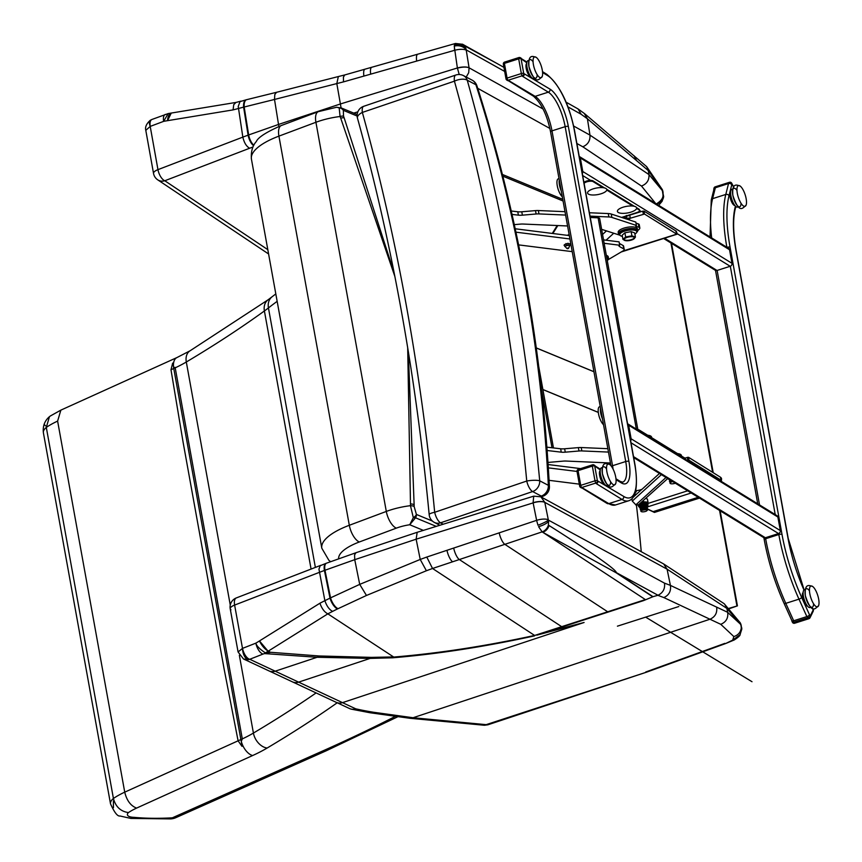 <?xml version="1.0" encoding="UTF-8"?>
<svg xmlns="http://www.w3.org/2000/svg" width="862" height="862" viewBox="0 0 862 862"><rect width="100%" height="100%" fill="white"/><g stroke="black" fill="none" stroke-linecap="round" stroke-linejoin="round"><path stroke-width="1.29" d="M270.021 652.48L266.207 652.879A9.568 6.293 91 0 1 265.162 653.633L270.377 652.275A9.568 8.469 123.3 0 1 270.021 652.48L268.093 651.219A9.568 8.469 123.3 0 0 268.448 651.015L268.416 651.004A9.784 3.588 -124.9 0 1 259.484 640.929L268.093 651.219A140.215 115.788 -68.6 0 1 265.367 652.89A9.568 6.217 90.7 0 1 264.365 653.611A98.182 26.453 -13.1 0 1 265.162 653.633L317.108 657.275L370.154 658.396A14.676 8.986 -90.6 0 0 371.479 657.383L319.026 655.96L270.377 652.275L268.448 651.015L327.84 613.841C324.489 612.182 321.849 608.637 319.921 603.217L259.484 640.929A130.679 107.211 110.7 0 1 255.852 643.149A9.568 4.396 68.6 0 0 263.061 654.053L264.365 653.611M266.207 652.879A96.253 25.375 166.8 0 0 265.367 652.89C259.677 649.086 256.51 645.843 255.852 643.149L242.502 648.386L238.084 651.974L230.219 608.809A9.784 3.308 -10.3 0 1 234.615 605.081A9.784 4.515 -111.1 0 1 236.317 597.926L236.317 597.926A9.784 9.784 0 0 0 230.219 608.809A9.784 3.308 -10.3 0 0 230.984 609.811M327.862 613.852L393.546 656.93L371.479 657.383M238.084 651.974L243.483 658.977L248.062 659.667A9.784 8.9 -65.1 0 0 249.743 659.279A9.568 4.396 -111.4 0 1 242.534 648.375M248.062 659.667A9.568 4.924 -100 0 1 242.502 648.386L234.615 605.081L319.188 572.433A294.815 100.563 -10.3 0 1 324.424 570.461A9.784 4.245 -110.3 0 1 325.987 563.371A9.784 4.245 -110.3 0 1 326.278 563.285M327.84 613.841L332.624 611.373C329.306 609.682 326.72 606.115 324.877 600.674L318.951 569.135L320.211 565.698L326.547 563.166A9.784 4.245 -110.3 0 1 326.569 563.155M417.186 532.296L355.974 552.714L354.584 554.88L354.735 559.675L416.141 539.192L417.186 532.296L533.718 496.156L533.093 502.718A9.191 3.351 -10.9 0 1 544.795 502.363L540.959 496.878L663.643 563.942L724.134 603.68L740.178 622.72A9.191 8.771 145.1 0 1 741.277 627.999L741.805 629.077L740.027 634.68L732.711 640.11L725.642 643.537L646.812 672.069L484.304 725.265L487.849 724.813L413.07 717.734L373.72 712.281A444.35 119.969 -13.2 0 1 355.747 708.823L298.608 682.133L370.154 658.396L392.803 657.792A14.751 7.273 -93.9 0 0 393.578 657.07L393.546 656.93M393.578 657.07L393.74 657.059C438.586 653.342 485.532 646.134 534.602 635.434L584.102 622.483L536.907 635.143L643.612 600.588L653.008 596.687L657.835 595.308L663.837 597.571C668.998 595.211 671.196 591.149 670.42 585.406L667.08 569.168L726.871 608.389L740.232 623.969A585.815 179.177 -11.7 0 1 740.954 624.918L741.277 627.999A9.191 8.825 144.6 0 0 740.21 622.784L740.954 624.918M549.051 525.518A9.191 7.963 118.7 0 1 542.737 532.274L616.082 572.734A9.191 8.135 -56.7 0 0 616.362 572.648C615.996 569.448 593.562 553.738 549.051 525.518A163.899 79.692 103.4 0 0 548.383 525.109A9.191 7.963 118.7 0 1 542.133 531.876L645.369 599.586L643.612 600.588M645.369 599.586L561.679 626.674A14.676 4.267 72 0 0 562.143 626.954M534.634 635.456L432.541 568.489L459.338 559.546L561.679 626.674L534.634 635.456M663.837 597.571L720.772 624.314L733.853 636.576L732.711 640.11A9.191 4.666 67.4 0 0 734.23 639.97L734.23 639.97A9.191 4.666 67.4 0 0 734.273 639.96M725.642 643.537L734.23 639.97C738.271 637.352 740.242 635.52 740.146 634.475M720.772 624.314C726.084 622.084 728.39 618.108 727.679 612.386L726.72 607.732L724.554 604.068M733.853 636.576C738.098 635.197 740.577 632.342 741.277 627.999M533.718 496.156L540.808 496.803M533.093 502.718L533.125 502.902A9.191 3.189 -11.4 0 1 544.795 502.374L667.08 569.168L663.643 563.942M332.624 611.373A282.316 134.978 -12.5 0 1 337.505 608.938L366.469 595.459L426.388 570.752L420.225 559.449L416.141 539.192L533.125 502.902L536.638 520.346A9.191 3.189 -11.4 0 1 548.318 519.818L544.795 502.374M537.985 525.217L536.584 520.357L537.985 525.217A9.191 1.239 -22.6 0 0 548.404 520.109L548.318 519.818M536.584 520.357L453.692 548.06A9.784 3.039 71.5 0 0 459.338 559.546L542.133 531.876L538.556 526.639A9.191 2.888 -20.2 0 0 548.588 521.327L548.404 520.109L664.494 583.143C665.184 588.778 663.018 592.819 657.997 595.254L657.835 595.308M548.383 525.109L548.588 521.327M373.72 712.281L370.024 712.755L351.459 709.189A9.784 8.232 -77.3 0 0 351.459 709.2A9.784 8.232 -77.3 0 0 355.747 708.823A9.784 8.911 115 0 1 349.487 708.521A9.784 8.911 115 0 1 349.476 708.521A9.784 8.911 115 0 1 349.358 708.467M350.629 708.952A9.784 8.232 -77.3 0 0 351.459 709.189A9.784 9.784 0 0 1 349.476 708.521L336.234 702.325A9.784 8.911 -65 0 0 342.494 702.638L584.102 622.483M366.469 595.459L359.713 584.371L354.735 559.675L324.974 570.256A9.784 4.245 -110.3 0 1 326.547 563.166L355.963 552.725M740.232 623.969L727.679 612.386M453.692 548.06L426.776 557.046A2119.895 1875.637 -56.7 0 0 420.225 559.449L359.723 584.371L330.545 597.862A9.784 3.89 63.8 0 0 338.044 608.669M426.776 557.046L432.541 568.489A2110.111 1866.984 123.3 0 0 426.388 570.752M337.505 608.938A9.784 3.89 63.8 0 1 329.995 598.131L324.424 570.461L324.974 570.256L330.545 597.862L329.995 598.131A294.621 139.795 167.5 0 0 324.877 600.674L319.921 603.217M432.379 521.047L416.411 514.452A4.892 4.062 112.4 0 1 415.527 517.814A4.892 1.875 -159.2 0 1 413.318 517.653L409.73 524.753L415.527 517.814L436.28 526.38M407.694 347.742L410.484 503.914A1131.58 349.056 98.2 0 1 410.452 505.671A4.892 1.767 179.6 0 1 414.137 506.479L416.411 514.452A4.892 2.511 148.3 0 1 413.318 517.653L410.452 505.671A39.135 13.339 169.7 0 0 386.305 511.435A14.676 6.476 69.5 0 0 396.326 528.137A24.459 8.34 -10.3 0 1 409.73 524.753L423.371 530.378M414.137 506.479A1288.033 410.366 -83 0 0 414.126 504.733L408.308 351.524M336.686 107.244L339.197 107.869A4.892 3.922 -63 0 1 341.406 108.03L336.686 107.244L318.337 111.651A14.676 6.476 -110.5 0 0 315.923 122.275A39.135 13.339 -10.3 0 1 340.07 116.51A1131.58 486.534 77.6 0 1 340.716 118.169L394.882 276.53M394.171 272.931L344.143 117.835A1288.033 547.553 -101 0 0 343.539 116.165A4.892 1.519 160.1 0 0 340.07 116.51L339.197 107.869A4.892 4.429 37.5 0 1 343.324 110.336L357.127 116.036M343.539 116.165L343.324 110.336A4.892 4.062 112.4 0 0 341.406 108.03L357.17 114.527L340.943 107.815M636.415 504.906A1639.944 1361.324 112.4 0 1 641.242 551.669M171.84 112.987A9.784 5.14 84.1 0 0 171.743 112.997A9.784 5.14 84.1 0 0 171.732 112.997A9.784 5.14 84.1 0 0 167.551 120.669L171.269 113.062L168.198 113.569L163.629 121.359A9.568 4.385 -110.7 0 1 165.332 114.409A9.568 4.385 -110.7 0 1 165.342 114.409A9.568 4.385 -110.7 0 1 165.385 114.398M171.258 113.062L235.994 102.427L233.742 104.658L233.074 109.894L167.551 120.669A130.679 107.265 -68.4 0 0 163.629 121.359L150.236 126.402L145.797 130.345C144.935 127.08 146.443 123.719 150.311 120.26A9.568 3.707 58.7 0 0 150.203 126.423L157.961 169.642A9.784 4.461 69 0 0 164.793 180.751A9.784 8.674 123.8 0 1 157.724 179.835L157.724 179.835A9.784 9.784 0 0 1 153.533 173.434L153.533 173.434A9.784 3.362 -10.2 0 1 157.961 169.642L242.847 137.112A294.815 100.445 -10.2 0 1 248.105 135.162A9.784 4.202 69.8 0 0 253.568 145.689M168.198 113.569L151.938 119.462A9.568 4.385 69.3 0 0 150.236 126.402M238.268 108.526A294.621 58.875 171.8 0 1 243.612 107.147L248.105 135.162L248.665 134.957L244.183 107.007A9.784 4.515 -104.1 0 1 246.715 99.669L276.54 92.299L274.795 94.551L274.515 99.464L243.612 107.147A9.784 4.515 -104.1 0 1 246.155 99.809L240.035 101.608L238.224 106.446L242.847 137.112C244.14 142.736 246.403 146.443 249.635 148.242L164.793 180.751L267.802 249.646M656.025 204.089C661.165 201.061 663.471 197.84 662.932 194.424A9.191 8.34 -26.7 0 0 662.242 189.511L663.632 196.547A9.191 8.598 -173.9 0 1 656.521 204.003M662.21 189.424A9.191 8.34 -26.7 0 0 662.156 189.338L662.328 189.683A9.191 8.286 -25.6 0 0 662.167 189.349L662.932 194.284A9.191 8.286 -25.6 0 0 662.328 189.672M663.654 196.353A9.191 8.598 -173.9 0 1 663.632 196.547L662.113 201.266L658.697 205.339M662.167 189.36L646.64 166.625L648.192 169.879L648.967 174.577L662.027 190.222A585.815 219.929 -8.8 0 1 662.781 191.439M648.967 174.577L648.967 174.577C649.312 180.158 646.823 183.983 641.49 186.041L582.787 146.777C587.927 144.59 590.319 140.7 589.964 135.118L648.967 174.577M465.232 46.203A163.899 23.683 -136 0 1 464.586 45.858A9.191 7.984 -60.8 0 0 462.657 44.285L497.396 63.702L465.232 46.203A9.191 7.984 -60.8 0 0 463.325 44.652A9.191 7.984 -60.8 0 0 463.25 44.608M459.22 74.509L457.377 67.979L454.242 46.117L455.47 43.477L462.657 44.285A9.191 7.984 -60.8 0 0 462.463 44.177M457.41 68.163A9.191 2.92 -9.6 0 1 469.079 67.829L468.702 72.71L466.213 77.041M278.965 126.423L278.523 124.451L340.102 104.065L457.377 67.979A9.191 3.082 -9.1 0 1 469.079 67.818L543.028 108.989M464.586 45.858L465.997 48.746A9.191 7.736 7.1 0 0 454.36 45.158L454.543 50.33A9.191 3.082 -9.1 0 1 466.245 50.168L469.079 67.818M454.242 46.117A9.191 6.67 7.4 0 1 466.245 49.91L466.245 50.168M465.997 48.746L466.245 49.91L504.658 71.427M455.47 43.477L417.79 54.177A9.784 3.136 -105.9 0 0 416.702 61.073L343.507 81.879L343.421 77.117L344.735 74.951L338.335 76.556L336.816 83.582L274.515 99.453L278.523 124.451L248.665 134.957A9.784 4.202 69.8 0 0 253.816 145.236M341.083 107.879L336.816 83.582A2119.895 1879.451 123.8 0 0 343.507 81.879M268.556 253.827A9.784 9.784 0 0 1 267.263 253.094L267.263 253.094A9.784 8.674 -56.2 0 0 268.556 253.794A9.784 7.963 110.3 0 1 268.427 253.74M584.285 113.439L587.41 118.762L589.964 135.118M584.856 113.881L646.64 166.625M662.027 190.222L648.31 170.525M587.421 118.805L581.15 114.269L578.068 108.935L566.054 102.158M443.24 524.215L440.557 522.814A9.784 3.696 -108.8 0 1 434.674 512.297A9.784 2.047 174.6 0 0 429.179 514.689A9.784 9.784 0 0 0 434.383 522.426A9.784 8.426 -62.4 0 0 440.557 522.814L532.619 491.555A9.784 8.426 -62.4 0 0 539.709 480.813A9.784 2.036 174.7 0 0 526.747 481.039A9.784 3.696 71.2 0 0 532.619 491.555L541.271 496.081A9.784 3.696 71.2 0 0 542.78 496.296A9.784 9.784 0 0 0 549.406 486.513A9.784 2.823 177 0 0 548.361 485.338A9.784 8.426 117.6 0 1 541.271 496.081L540.118 496.469M475.899 84.735A9.784 3.793 -17.8 0 1 476.934 85.834A9.784 9.784 0 0 0 472.15 80.155L472.15 80.155A9.784 8.426 117.6 0 1 475.899 84.735A1639.944 1411.945 117.6 0 1 548.361 485.338L539.709 480.813C526.359 338.464 502.212 204.93 467.247 80.209A9.784 8.426 -62.4 0 0 463.497 75.63A9.784 9.784 0 0 0 455.815 75.026A9.784 3.696 71.2 0 0 454.425 81.168A9.784 4.547 -15.7 0 1 467.247 80.209L475.899 84.735M357.493 118.256A9.784 4.547 -15.6 0 1 357.471 118.18L357.471 118.18A9.784 4.547 -15.6 0 1 362.352 112.426A9.784 3.696 -108.8 0 1 363.753 106.285A9.784 9.784 0 0 0 357.471 118.18C391.822 241.608 415.732 373.774 429.179 514.689M454.425 81.168C489.207 205.662 513.321 338.949 526.747 481.039L434.674 512.297C421.055 370.283 396.94 236.985 362.352 112.426L454.425 81.168M637.826 429.481L599.661 218.452A3.136 1.067 169.7 0 0 598.12 217.827L590.265 217.483M602.484 418.943A9.784 3.276 -107.6 0 1 600.502 407.985M603.529 424.729A9.784 3.276 -107.6 0 1 601.17 421.475A9.784 3.276 -107.6 0 1 600.469 420.042A9.784 3.276 -107.6 0 1 598.303 412.478A9.784 3.276 -107.6 0 1 599.499 406.789L600.243 406.552M561.259 190.976A9.784 3.276 -107.6 0 1 559.276 180.029M562.304 196.773A9.784 3.276 -107.6 0 1 559.934 193.519A9.784 3.276 -107.6 0 1 559.341 192.301A9.784 3.276 -107.6 0 1 557.078 184.522A9.784 3.276 -107.6 0 1 558.274 178.822L559.018 178.585M522.458 76.255L522.997 76.082A1.843 1.616 -58.4 0 0 524.344 73.852L550.107 89.206A2.446 2.144 121.6 0 1 548.318 92.169L522.458 76.255M507.179 80.263A1.843 1.616 -58.4 0 0 508.731 80.619L535.14 96.361A2.446 2.144 121.6 0 1 533.449 96.178C541.508 103.375 547.219 115.282 550.57 131.897L610.942 465.717M596.116 483.517L596.655 483.345A1.843 1.616 -58.4 0 0 598.002 481.115L623.765 496.469A2.446 2.144 121.6 0 1 621.976 499.432L596.116 483.517M580.837 487.526A1.843 1.616 -58.4 0 0 582.389 487.881L608.798 503.623A2.446 2.144 121.6 0 1 607.107 503.44L615.436 504.981L628.613 500.79A48.918 16.356 -107.6 0 1 621.976 499.432L608.798 503.623A48.918 16.356 72.4 0 0 615.436 504.981M528.88 60.394L527.986 60.674A9.31 3.114 72.4 0 0 527.846 70.501A9.31 3.114 72.4 0 0 533.632 78.431L534.526 78.151M533.072 61.741A9.719 3.254 72.4 0 0 528.621 63.001A9.719 3.254 72.4 0 0 532.813 76.168A9.719 3.254 72.4 0 0 537.166 74.628M540.668 64.381A10.894 3.642 72.4 0 0 536.089 57.28A10.894 3.642 72.4 0 0 534.365 68.421A10.894 3.642 72.4 0 0 542.209 76.513A10.894 3.642 72.4 0 0 540.668 64.381M602.344 467.538L601.461 467.818A9.31 3.114 72.4 0 0 601.31 477.645A9.31 3.114 72.4 0 0 607.107 485.575L607.99 485.295M606.536 468.885A9.719 3.254 72.4 0 0 602.096 470.146A9.719 3.254 72.4 0 0 606.277 483.313A9.719 3.254 72.4 0 0 610.641 481.772M614.024 471.234A10.894 3.642 72.4 0 0 609.563 464.424A10.894 3.642 72.4 0 0 607.839 475.565A10.894 3.642 72.4 0 0 615.683 483.657A10.894 3.642 72.4 0 0 614.024 471.234M530.992 76.858A7.047 2.36 -107.6 0 1 526.811 70.824A7.047 2.36 -107.6 0 1 526.736 63.486M600.275 469.952L595.34 466.417A1.843 1.616 -58.4 0 0 594.327 465.232M526.801 62.807L521.682 59.155A1.843 1.616 -58.4 0 0 520.67 57.969M604.456 484.002A7.047 2.36 -107.6 0 1 600.275 477.968A7.047 2.36 -107.6 0 1 600.2 470.63M793.676 620.78A2.446 0.765 155.7 0 1 791.941 620.791L784.064 603.357A2.446 0.765 155.7 0 0 785.799 603.346L793.676 620.78L806.864 616.589L798.977 599.155A97.826 32.713 -107.6 0 1 778.828 534.537L778.645 533.513M715.363 187.754L712.605 198.648A2.446 2.026 -165.8 0 0 711.258 199.984L714.016 189.09A2.446 2.026 14.2 0 1 715.363 187.754L728.541 183.563A2.446 2.026 14.2 0 1 731.763 184.802L729.004 195.696A2.446 2.026 -165.8 0 0 725.793 194.456L728.541 183.563M729.004 195.696A95.38 31.894 72.4 0 0 730.082 247.265L782.017 534.451A95.38 31.894 72.4 0 0 801.671 597.452L809.547 614.886A2.446 0.765 155.7 0 1 806.864 616.589M812.273 608.378A2.446 0.765 155.7 0 1 812.521 608.561A2.446 0.765 155.7 0 1 812.489 608.863L812.144 608.087M809.547 614.886L809.429 615.134A1.843 0.571 155.7 0 1 807.403 616.416L793.137 620.952A1.843 0.571 155.7 0 1 791.833 620.963A1.843 0.571 155.7 0 1 791.855 620.726L791.887 620.662M732.754 189.037L731.87 189.328A9.31 3.114 72.4 0 0 731.719 199.144A9.31 3.114 72.4 0 0 737.516 207.074L738.4 206.794M736.945 190.383A9.719 3.254 72.4 0 0 732.495 191.644A9.719 3.254 72.4 0 0 736.687 204.811A9.719 3.254 72.4 0 0 741.04 203.27M744.434 192.732A10.894 3.642 72.4 0 0 739.973 185.933A10.894 3.642 72.4 0 0 738.249 197.064A10.894 3.642 72.4 0 0 746.083 205.167A10.894 3.642 72.4 0 0 744.434 192.732M805.27 589.489L804.386 589.77A9.31 3.114 72.4 0 0 804.235 599.586A9.31 3.114 72.4 0 0 810.032 607.527L810.916 607.236M809.461 590.836A9.719 3.254 72.4 0 0 805.011 592.097A9.719 3.254 72.4 0 0 809.202 605.264A9.719 3.254 72.4 0 0 813.566 603.723M816.95 593.175A10.894 3.642 72.4 0 0 812.489 586.375A10.894 3.642 72.4 0 0 810.765 597.517A10.894 3.642 72.4 0 0 818.609 605.609A10.894 3.642 72.4 0 0 816.95 593.175M807.382 605.954A7.047 2.36 -107.6 0 1 803.201 599.92A7.047 2.36 -107.6 0 1 803.125 592.582M713.855 189.726A1.843 1.53 14.2 0 1 714.813 187.927L729.09 183.39A1.843 1.53 14.2 0 1 731.504 184.317L731.763 184.802M812.381 608.238A1.843 0.571 155.7 0 1 812.64 608.389A1.843 0.571 155.7 0 1 812.618 608.615L812.489 608.863M734.866 205.512A7.047 2.36 -107.6 0 1 730.685 199.467A7.047 2.36 -107.6 0 1 730.61 192.129M609.445 464.359L610.415 462.797M636.792 429.395A4.892 1.67 -10.3 0 1 638.947 429.847L684.956 458.164A4.892 1.67 -10.3 0 1 685.376 458.681L685.495 459.36M638.376 430.364A4.892 1.67 -10.3 0 1 639.087 430.644L685.096 458.961A4.892 1.67 -10.3 0 1 685.473 459.338M609.897 464.672L610.565 463.594M659.473 473.453L641.996 489.293A8.555 2.92 -10.3 0 1 635.768 490.737A4.892 1.67 -10.3 0 1 636.253 491.308A4.892 1.67 -10.3 0 1 635.477 492.461L635.294 492.59M552.273 233.44L557.208 225.521M583.951 182.593A4.892 1.67 -10.3 0 1 590.621 180.406A4.892 1.67 -10.3 0 1 593.024 180.869L604.51 187.927M606.729 189.295L634.346 206.287M636.565 207.656L639.033 209.175A4.892 1.67 -10.3 0 1 639.453 209.703L639.604 210.5A4.892 1.67 -10.3 0 1 636.77 212.591L621.599 217.418M584.102 183.39A4.892 1.67 -10.3 0 1 588.347 181.44A4.892 1.67 -10.3 0 1 593.175 181.656L602.926 187.668A9.784 3.34 169.7 0 0 588.811 190.955A9.784 3.34 169.7 0 0 593.422 195.006A26.054 26.054 0 0 0 601.999 193.454A9.784 3.34 169.7 0 0 606.794 190.049L632.773 206.029A9.784 3.34 169.7 0 0 618.647 209.315A9.784 3.34 169.7 0 0 623.269 213.367A26.054 26.054 0 0 0 631.846 211.815A9.784 3.34 169.7 0 0 636.641 208.41L639.184 209.972A4.892 1.67 -10.3 0 1 639.604 210.5M552.865 233.516L557.833 225.553M606.46 230.897L602.549 234.442M567.11 235.304A67.258 22.929 -10.3 0 1 569.157 234.636M623.969 216.664L625.823 218.129L627.094 215.931L641.296 211.589L639.604 210.543M643.903 506.834L642.696 507.028M644.226 504.906L642.847 505.11A3.642 1.239 169.7 0 0 642.104 505.283A3.663 1.25 169.7 0 0 640.089 506.285A3.62 1.239 169.7 0 0 639.916 506.576L640.143 507.168M640.035 503.677A4.773 1.627 -10.3 0 1 647.373 503.085A4.773 1.627 -10.3 0 1 647.782 503.591L647.836 505.714L647.071 506.468M639.949 507.696L638.386 505.294A4.773 1.627 -10.3 0 1 638.44 504.916M645.886 498.376A4.773 1.627 -10.3 0 1 646.468 498.581A4.773 1.627 -10.3 0 1 646.662 498.71M645.843 498.408L647.437 499.087L647.987 502.169L643.505 501.759L640.401 503.343M638.343 504.916L638.236 505.52M647.448 504.184L647.987 502.169M643.505 501.759L643.321 500.703M640.089 506.285L647.017 506.414M640.283 508.095L647.179 507.319M640.444 509L647.34 508.224M640.606 509.905L647.502 509.13M640.832 510.843L645.595 508.709L647.556 510.056L646.543 511.026A3.373 1.153 -10.3 0 1 640.994 511.392A3.373 1.153 -10.3 0 1 642.621 509.798L646.597 509.55L646.543 511.026M645.487 504.938L646.231 505.294M640.466 507.028L644.259 505.714L646.392 506.199M640.628 507.933L644.42 506.619L646.565 507.104M640.8 508.839L644.582 507.524L646.726 508.009M641.479 510.218L641.824 509.022L646.629 508.795M641.263 510.401L646.597 509.55M642.621 509.798L640.94 511.338M647.599 509.916L646.942 508.828L640.746 509.776L640.875 510.757M647.577 508.645L646.78 507.923L640.283 509.496M647.405 507.74L646.619 507.018L640.121 508.591M647.243 506.834L646.457 506.113L639.949 507.686M647.082 505.929L646.295 505.207L642.104 505.283M645.595 508.709A3.663 1.25 -10.3 0 1 647.47 509.097M669.451 480.037L669.181 479.423M669.612 480.942L669.817 479.822M669.774 481.847L670.744 480.393M669.989 482.774L671.746 481.007M675.291 483.194L675 483.313A3.373 1.153 -10.3 0 1 670.173 483.377A3.373 1.153 -10.3 0 1 672.608 481.535L670.259 482.472L670.119 483.302M669.968 480.78L670.496 480.242M670.647 482.16L670.13 481.739L671.412 480.802M670.431 482.343L672.479 481.459M671.617 480.931L669.914 481.718L670.043 482.698M670.625 480.317L669.451 481.438M669.752 479.778L669.688 480.867M670 480.974L670.798 481.061M677.543 453.606A9.784 3.34 -10.3 0 1 681.411 455.987M647.707 435.245A9.784 3.34 -10.3 0 1 651.575 437.627M684.848 458.099L688.501 457.28L720.481 477.225L721.332 478.033L720.88 481.19L721.386 480.543A2.446 0.808 -107.5 0 0 721.02 480.188L689.029 460.243L687.283 460.459M647.556 509.183L654.441 512.427L699.513 498.096M667.738 478.539L638.43 504.852M654.441 512.427L653.137 511.629L698.209 497.288M647.567 509L653.137 511.629M631.868 498.796L632.277 501.07L661.391 474.639M666.014 477.483L635.876 504.83L632.277 501.07M630.65 440.784A2.446 2.144 -58.4 0 0 631.124 438.79L628.667 425.214A2.446 2.144 -58.4 0 0 627.568 423.727M633.689 457.593L763.667 537.565A2.446 2.144 -58.4 0 0 765.359 537.748L778.537 533.556A2.446 2.144 -58.4 0 0 780.326 530.593L777.869 517.017A2.446 2.144 -58.4 0 0 776.953 515.638L627.751 423.835M634.303 495.219A8.555 2.92 -10.3 0 1 636.846 493.894M546.885 447.162L560.645 448.779A9.784 3.34 169.7 0 0 564.642 448.79L578.37 447.615A9.784 3.34 -10.3 0 1 581.225 447.54L607.872 448.693M547.133 450.503L561.259 452.162A9.784 3.34 169.7 0 0 565.256 452.173L578.984 450.998A9.784 3.34 -10.3 0 1 581.839 450.923L608.486 452.076M610.307 462.98L566.054 461.051A9.784 3.34 169.7 0 0 563.198 461.127L549.482 462.312A9.784 3.34 -10.3 0 1 547.973 462.398M577.163 471.633A1.843 0.625 -10.3 0 1 577.012 471.439L548.329 467.861M549.072 480.328L579.307 484.142M580.589 468.616L548.113 464.532M619.767 234.798L619.573 233.71A8.663 2.952 -10.3 0 1 627.461 229.281A8.663 2.952 -10.3 0 1 636.609 230.628L636.813 231.716A8.663 2.952 169.7 0 0 627.655 230.369A8.663 2.952 169.7 0 0 619.767 234.798A8.663 2.952 169.7 0 0 622.396 236.36M634.895 234.098A8.663 2.952 169.7 0 0 636.813 231.716M625.273 240.606L622.946 239.388L622.192 235.197L624.907 232.794L631.146 231.63L634.669 232.891L635.434 237.072L634.152 238.731A5.495 1.875 -10.3 0 1 633.689 239.086A5.495 1.875 -10.3 0 1 629.669 240.52A5.495 1.875 -10.3 0 1 625.273 240.606A5.495 1.875 -10.3 0 1 624.788 240.466A5.495 1.875 -10.3 0 1 624.39 238.634A5.495 1.875 -10.3 0 1 628.872 236.856A5.495 1.875 -10.3 0 1 633.753 236.899A5.495 1.875 -10.3 0 1 634.152 238.731L633.689 239.086M629.648 240.433A5.226 1.778 -10.3 0 1 624.12 239.614A5.226 1.778 -10.3 0 1 628.958 236.931A5.226 1.778 -10.3 0 1 634.421 237.75A5.226 1.778 -10.3 0 1 629.648 240.433M634.357 237.578A5.226 1.778 -10.3 0 1 629.583 240.067A5.226 1.778 -10.3 0 1 624.12 239.431M622.946 239.388L625.661 236.975L631.911 235.822L631.146 231.63M631.911 235.822L635.434 237.072M625.661 236.975L624.907 232.794M620.004 235.304A9.784 3.34 -10.3 0 1 618.463 233.914A9.784 3.34 -10.3 0 1 624.11 229.723A9.784 3.34 -10.3 0 1 637.718 230.423A9.784 3.34 -10.3 0 1 636.759 232.277M606.773 257.77A8.663 2.952 -10.3 0 1 607.43 258.643L607.624 259.731A8.663 2.952 169.7 0 0 606.967 258.848M607.311 260.787A8.663 2.952 169.7 0 0 607.624 259.731M606.611 256.93A9.784 3.34 -10.3 0 1 608.54 258.449A9.784 3.34 -10.3 0 1 607.581 260.292M618.463 233.914L618.183 232.331A9.784 3.34 -10.3 0 1 623.829 228.15A9.784 3.34 -10.3 0 1 637.438 228.85L637.718 230.423M606.331 255.357A9.784 3.34 -10.3 0 1 608.26 256.876L608.54 258.449M589.403 212.752L608.26 213.56A9.784 3.34 -10.3 0 1 611.255 214.035L635.811 222.062L636.425 225.456A1.843 0.625 169.7 0 0 635.811 226.059A1.843 0.625 169.7 0 0 636.145 226.34L638.957 227.288A4.892 1.67 -10.3 0 1 639.841 228.021A4.892 1.67 -10.3 0 1 639.776 228.408A14.676 5 -10.3 0 1 637.729 230.542M636.005 223.118L638.343 223.904A4.892 1.67 -10.3 0 1 639.227 224.637L639.841 228.021M511.241 211.007L517.782 211.772A9.784 3.34 169.7 0 0 521.779 211.783L535.496 210.608A9.784 3.34 -10.3 0 1 538.362 210.533L564.998 211.686M590.017 216.136L608.874 216.955A9.784 3.34 -10.3 0 1 611.869 217.418L636.425 225.456M512.017 214.412L518.385 215.155A9.784 3.34 169.7 0 0 522.394 215.166L536.11 213.991A9.784 3.34 -10.3 0 1 538.965 213.916L565.612 215.069M567.584 225.973L523.191 224.045A9.784 3.34 169.7 0 0 520.336 224.12L514.302 224.637M619.584 235.11L601.622 229.335M567.972 243.612L568.263 245.207M568.273 245.261L567.918 243.213M565.3 246.737L566.722 248.299L568.758 247.933L569.545 245.972A2.209 0.754 -10.3 0 0 567.261 245.454A2.209 0.754 -10.3 0 0 565.3 246.737C562.767 246.133 571.334 244.388 569.545 245.972M565.224 246.284L564.33 245.616A3.06 1.045 -10.3 0 1 566.086 243.957L566.345 245.595M568.015 243.634A3.06 1.045 -10.3 0 1 570.073 244.571L569.459 245.519M565.989 243.547L566.118 244.366M568.446 243.623A2.511 0.862 169.7 0 0 565.515 244.151M608.152 259.688A12.23 4.17 169.7 0 0 608.356 259.57L623.151 250.831A4.892 1.67 169.7 0 0 624.217 249.495A4.892 1.67 169.7 0 0 623.754 248.935L619.315 246.424A3.049 1.045 -10.3 0 1 619.024 246.069A3.049 1.045 -10.3 0 1 619.692 245.239L604.143 243.278M569.933 238.968L515.939 232.169M518.612 244.883L572.228 251.639M624.217 249.495L623.603 246.112A4.892 1.67 169.7 0 0 623.14 245.551L619.369 243.407M619.692 245.239L619.078 241.856L603.54 239.895M569.329 235.585L515.207 228.775M606.794 190.049A9.784 3.34 169.7 0 0 602.926 187.668M636.641 208.41A9.784 3.34 169.7 0 0 632.773 206.029M622.709 251.09L676.821 234.119M677.22 234.152L676.271 231.091L675.679 231.21M641.296 211.589L643.968 211.082L675.959 231.016A2.446 0.808 72.4 0 0 676.271 231.091L677.317 234.098M629.766 215.252L630.294 218.226L625.823 218.129M624.25 217.052L625.338 216.233M626.329 215.478L627.094 215.931M675.959 231.016L676.498 233.99L644.507 214.045L630.294 218.226L628.646 219.724M579.221 156.453A2.446 2.144 121.6 0 1 579.415 156.561L728.616 248.364A2.446 2.144 121.6 0 1 729.532 249.743L731.989 263.319A2.446 2.144 121.6 0 1 730.2 266.283L717.022 270.474A2.446 2.144 121.6 0 1 715.331 270.291L663.621 238.483M579.415 156.561A2.446 2.144 121.6 0 1 580.331 157.94L582.787 171.516A2.446 2.144 121.6 0 1 582.313 173.51M729.123 608.755L737.43 605.867L728.789 608.4M670.938 242.987L712.637 472.333M719.565 510.433L736.87 605.577M671.52 243.343L713.219 472.688M720.147 510.789L737.43 605.867M238.095 740.814L124.731 792.156L57.614 421.098L60.868 410.129L57.614 421.098A65.771 22.423 -10.3 0 0 46.3 427.401A65.771 22.423 -10.3 0 1 57.614 421.098L124.731 792.156A65.771 22.423 169.7 0 0 113.418 798.46A27.433 9.353 169.7 0 0 110.508 803.826L43.391 432.767A27.433 9.353 -10.3 0 1 46.3 427.401L113.418 798.46A27.433 9.353 169.7 0 0 110.508 803.826L43.391 432.767C42.626 426.162 44.641 420.796 49.446 416.68C44.641 420.796 42.626 426.162 43.391 432.767A27.433 9.353 -10.3 0 1 46.3 427.401L49.446 416.68L50.33 416.001L49.446 416.68L46.3 427.401L113.418 798.46C115.637 806.757 120.648 811.465 128.438 812.575A51.106 17.423 -10.3 0 1 136.584 808.093L252.62 755.543A107.61 36.689 169.7 0 0 267.145 748.033A1139.176 388.363 169.7 0 0 337.204 702.789A1139.176 388.363 169.7 0 1 267.145 748.033A14.676 10.193 -120.7 0 1 253.417 733.066A92.934 31.689 -10.3 0 1 240.875 739.553L124.731 792.156C126.768 800.539 130.722 805.851 136.584 808.093L252.62 755.543A14.676 8.189 -114.4 0 1 240.875 739.553L173.758 368.494A92.934 31.689 169.7 0 0 186.311 362.008A1124.501 383.364 169.7 0 0 264.397 310.966A190.771 65.038 169.7 0 0 268.438 307.928A517.308 176.354 -10.3 0 1 277.155 301.344A517.308 176.354 -10.3 0 0 268.438 307.928A14.676 11.572 52 0 1 272.015 296.851A14.676 11.572 52 0 0 268.438 307.928L315.373 567.411L268.438 307.928A190.771 65.038 169.7 0 1 264.397 310.966A14.676 11.249 54.1 0 1 268.082 299.804A14.676 11.249 54.1 0 0 264.397 310.966L311.074 569.071L264.397 310.966A1124.501 383.364 169.7 0 1 186.311 362.008A14.676 10.193 59.3 0 1 190.071 350.791A14.676 10.193 59.3 0 0 186.311 362.008L230.262 605.059L186.311 362.008A92.934 31.689 169.7 0 1 175.201 367.837L174.921 367.309L174.243 367.988L173.521 366.706L172.68 363.096A10.225 0.603 106.6 0 0 172.626 363.258L170.988 369.755L183.153 442.551L224.088 668.847L238.095 740.814L241.877 746.18A10.225 2.489 56.4 0 1 241.996 746.341L241.285 741.385L242.308 738.896L175.201 367.837M60.868 410.129L50.33 416.001L60.868 410.129M44.113 424.406L45.557 425.839L44.113 424.363A17.283 0.646 62.2 0 0 44.113 424.406L44.113 424.363A17.283 0.646 62.2 0 0 44.113 424.406L45.557 425.839L44.113 424.416M175.848 817.661L175.848 817.661A14.676 8.027 -114 0 1 172.335 817.822A14.676 4.687 86.8 0 1 170.708 818.9A14.676 14.676 0 0 0 175.848 817.661L175.848 817.661A14.676 8.027 -114 0 1 172.335 817.822A14.676 4.687 86.8 0 1 170.708 818.9L130.679 818.426L170.708 818.9A14.676 14.676 0 0 0 175.848 817.661L326.364 750.727L397.813 716.753L326.364 750.727L175.848 817.661M134.16 817.348L130.938 818.437L120.012 815.991C117.555 816.54 114.387 812.478 110.508 803.826C114.387 812.478 117.555 816.54 120.012 815.991L130.938 818.437L134.16 817.348A12.758 4.353 -10.3 0 1 128.438 812.575A51.106 17.423 -10.3 0 1 136.584 808.093C130.722 805.851 126.768 800.539 124.731 792.156A65.771 22.423 169.7 0 0 113.418 798.46C115.637 806.757 120.648 811.465 128.438 812.575A12.758 4.353 -10.3 0 0 134.16 817.348A127.36 43.423 -10.3 0 0 172.335 817.822A127.36 43.423 -10.3 0 1 134.16 817.348M113.375 807.349A17.283 3.836 92 0 0 113.439 807.694L113.375 807.349A17.283 3.836 92 0 0 113.439 807.694L113.407 800.96L113.375 807.349M752.009 681.723L645.67 617.138M678.814 606.536L617.418 626.168M319.026 655.96A14.676 10.258 92.8 0 1 317.108 657.275L275.193 671.186L249.743 659.279L263.061 654.053M392.803 657.792C437.907 653.999 485.166 646.683 534.591 635.865M298.608 682.133L275.193 671.186A9.784 8.911 -64.9 0 1 268.922 670.873L292.326 681.81A9.784 8.911 -64.9 0 0 292.337 681.82A9.784 8.911 -64.9 0 0 298.608 682.133M499.206 532.856A9.784 3.039 71.5 0 0 504.852 544.342L607.667 611.772A14.676 4.213 72.1 0 0 608.119 612.063M653.008 596.687L616.362 572.648L657.997 595.254M616.082 572.734L652.749 596.784M409.493 718.229A9.784 7.586 96.9 0 0 409.752 718.272A9.784 7.586 96.9 0 0 413.07 717.734L709.954 619.239C715.18 616.912 717.41 612.871 716.634 607.128L670.42 585.406M724.845 643.375L645.724 672.004M336.115 702.271A9.784 8.911 -65 0 0 336.223 702.336L292.337 681.82M446.969 550.301A9.784 3.039 71.5 0 0 452.615 561.787M670.42 585.373L664.494 583.143M727.657 612.3L716.634 607.128M562.778 199.37L502.406 174.458L562.767 199.348M502.837 176.16L563.069 201.008M414.126 504.733A4.892 1.778 179.5 0 0 410.484 503.914M598.293 412.37L542.888 389.505M542.898 389.57L598.303 412.424M593.94 371.705L536.272 347.903M536.283 347.968L593.95 371.759M344.143 117.835A4.892 1.519 160.2 0 0 340.716 118.169M330.588 561.679L328.896 560.332L321.806 548.221A58.702 20.009 169.7 0 1 349.315 525.281L278.922 136.131A14.676 6.476 -110.5 0 1 281.346 125.507C266.606 131.951 258.288 137.252 256.38 141.39C256.122 142.004 250.4 146.863 251.424 159.061A58.702 20.009 -10.3 0 1 278.922 136.131L315.923 122.275L386.305 511.435L349.315 525.281A14.676 6.476 69.5 0 0 359.325 541.982L396.326 528.137M338.647 558.759A44.027 15.01 -10.3 0 1 359.325 541.982M238.268 108.537L233.074 109.894M655.616 203.443L641.49 186.041M582.787 146.777L576.883 143.491M549.87 128.46L477.72 88.301M357.838 111.844L353.754 113.105M252.943 147.003A285.031 97.169 169.7 0 0 249.635 148.242M454.489 50.341L416.702 61.073M573.639 126.024L589.953 135.108M246.446 99.766A9.784 4.515 -104.1 0 0 246.155 99.809L246.715 99.669A9.784 4.515 -104.1 0 1 246.747 99.669M370.714 74.143A9.784 3.136 -105.9 0 1 371.791 67.247A9.784 3.136 -105.9 0 1 371.813 67.247L417.79 54.177M363.915 76.071A9.784 3.136 -105.9 0 1 365.003 69.175L371.791 67.247M581.15 114.269L567.939 106.866M634.023 155.72L636.587 160.623L587.41 118.762M648.321 170.611L636.587 160.623M636.339 429.114L598.12 217.827M623.765 496.469A46.473 15.538 72.4 0 0 634.885 465.103L574.318 130.248A46.473 15.538 72.4 0 0 547.65 75.63L542.597 72.516M547.65 75.63A2.446 2.144 -58.4 0 0 546.734 74.251L542.51 71.643M574.318 130.248A2.446 0.83 -10.3 0 1 574.534 130.507C569.114 103.946 559.847 85.198 546.734 74.251M634.885 465.103A2.446 0.83 -10.3 0 1 635.1 465.372L574.534 130.507M550.107 89.206A31.797 10.635 -107.6 0 1 568.36 126.574L628.915 461.429A31.797 10.635 -107.6 0 1 621.308 482.892L616.061 479.66M621.308 482.892A2.446 2.144 -58.4 0 0 620.392 481.502L615.985 478.787M628.915 461.429A2.446 0.83 169.7 0 0 625.726 461.526L565.16 126.66A29.351 9.816 72.4 0 0 548.318 92.169L535.14 96.361A29.351 9.816 -107.6 0 1 551.982 130.852A2.446 0.83 169.7 0 0 550.57 131.897M620.392 481.502L622.687 482.149A29.351 9.816 72.4 0 0 625.726 461.526L612.548 465.717A2.446 0.83 169.7 0 0 611.395 466.288M568.36 126.574A2.446 0.83 169.7 0 0 565.16 126.66L551.982 130.852L612.548 465.717A29.351 9.816 -107.6 0 1 613.076 469.09M508.731 80.619L508.127 80.252L522.394 75.705A1.843 0.614 -107.6 0 1 521.338 73.55L518.687 58.853A1.843 0.625 -10.3 0 1 521.079 58.788L523.74 73.486A1.843 1.616 121.6 0 1 522.394 75.705L522.997 76.082M582.389 487.881L581.785 487.504L596.051 482.968A1.843 0.614 -107.6 0 1 594.995 480.813L592.345 466.105A1.843 0.625 -10.3 0 1 594.737 466.04L597.398 480.737A1.843 1.616 121.6 0 1 596.051 482.968L596.655 483.345M598.002 481.115L597.398 480.737A1.843 0.625 -10.3 0 0 594.995 480.813L580.729 485.349A1.843 0.614 -107.6 0 0 581.785 487.504A1.843 1.616 121.6 0 1 579.824 486.33A1.843 0.625 -10.3 0 1 579.663 486.136A1.843 0.625 -10.3 0 1 580.729 485.349L578.068 470.652A1.843 0.614 -107.6 0 1 578.262 469.359A1.843 1.843 0 0 0 577.012 471.439A1.843 0.625 -10.3 0 1 578.068 470.652L592.345 466.105A1.843 0.614 -107.6 0 1 592.528 464.823A1.843 0.614 -107.6 0 1 592.776 464.866A1.843 1.616 121.6 0 1 594.737 466.04L595.34 466.417M503.505 64.37A1.843 0.625 -10.3 0 1 503.354 64.176A1.843 0.625 -10.3 0 1 504.41 63.389L518.687 58.853A1.843 0.614 -107.6 0 1 518.87 57.56A1.843 0.614 -107.6 0 1 519.118 57.614A1.843 1.616 121.6 0 1 521.079 58.788L521.682 59.155M504.852 62.15A1.843 0.614 -107.6 0 0 504.604 62.096A1.843 0.614 -107.6 0 0 504.41 63.389L507.071 78.086A1.843 0.614 -107.6 0 0 508.127 80.252A1.843 1.616 121.6 0 1 506.166 79.067A1.843 0.625 -10.3 0 1 506.005 78.873A1.843 0.625 -10.3 0 1 507.071 78.086L521.338 73.55A1.843 0.625 -10.3 0 1 523.74 73.486L524.344 73.852M594.651 465.372L594.047 465.006A1.843 1.843 0 0 0 592.528 464.823L578.262 469.359A1.843 0.614 -107.6 0 1 578.51 469.402M765.467 537.716L765.65 538.728A2.446 0.83 169.7 0 0 764.238 539.774C768.29 561.647 774.895 582.841 784.064 603.357M782.017 534.451A2.446 0.83 169.7 0 0 778.828 534.537L765.65 538.728A97.826 32.713 72.4 0 0 785.799 603.346L798.977 599.155A2.446 0.765 155.7 0 0 801.671 597.452M717.13 270.442L759.53 504.916M726.881 247.297A97.826 32.713 -107.6 0 1 725.793 194.456L712.605 198.648A97.826 32.713 72.4 0 0 711.667 237.934M730.082 247.265A2.446 0.83 169.7 0 0 726.946 247.34M775.218 514.56L730.308 266.25M803.977 590.007A80.716 26.991 -107.6 0 1 787.987 538.125L736.051 250.939A80.716 26.991 -107.6 0 1 735.135 207.3L735.437 206.147M735.135 207.3A2.446 2.026 14.2 0 1 735.318 208.604L735.836 206.524M736.051 250.939A2.446 0.83 -10.3 0 1 736.256 251.208C733.109 233.193 732.786 218.991 735.318 208.604M787.987 538.125A2.446 0.83 -10.3 0 1 788.202 538.384L736.256 251.208M733.594 187.076L731.709 183.52L731.504 184.317M794.807 623.086A1.843 0.614 -107.6 0 1 794.645 623.237L808.912 618.701A1.843 0.614 -107.6 0 0 809.073 618.539A1.843 1.638 -153.9 0 0 810.011 616.427L809.429 615.134M813.2 611.244A1.843 1.843 0 0 0 813.222 609.671A1.843 0.571 -24.3 0 1 813.2 609.908A1.843 1.638 -153.9 0 1 813.2 611.244L810.011 617.763A1.843 1.843 0 0 1 808.912 618.701A1.843 0.614 -107.6 0 1 807.985 617.709A1.843 0.571 -24.3 0 0 810.011 616.427L813.2 609.908L812.618 608.615M733.681 186.957L731.687 183.186A1.843 0.819 152.1 0 1 731.709 183.52A1.843 1.53 -165.8 0 0 729.284 182.582L715.018 187.129A1.843 1.53 -165.8 0 0 713.973 188.552M714.813 187.927L715.018 187.129A1.843 0.614 -107.6 0 1 715.234 186.828A1.843 1.843 0 0 0 714.005 188.131L713.801 188.94M729.09 183.39L729.284 182.582A1.843 0.614 -107.6 0 1 729.5 182.291L715.234 186.828M792.437 622.019A1.843 0.571 -24.3 0 0 792.415 622.245A1.843 1.843 0 0 0 794.645 623.237A1.843 0.614 -107.6 0 1 793.719 622.245L807.985 617.709L807.403 616.416M791.833 620.963L792.415 622.245A1.843 0.571 -24.3 0 0 793.719 622.245L793.137 620.952M812.64 608.389L813.222 609.671A1.843 0.571 -24.3 0 0 813.028 609.542M639.087 430.644L638.947 429.847M685.096 458.961L684.956 458.164M593.175 181.656L593.024 180.869M639.184 209.972L639.033 209.175M628.226 215.845L627.655 215.489M644.043 506.824A3.62 1.239 -10.3 0 1 642.599 507.05M642.847 505.11A3.62 1.239 -10.3 0 1 646.985 505.649M640.078 507.233A3.62 1.239 -10.3 0 1 639.916 506.576M644.711 506.781A3.987 1.358 -10.3 0 1 644.162 506.931M642.502 507.19A3.987 1.358 -10.3 0 1 641.953 507.222M639.96 507.74L639.938 507.632A4.191 1.422 -10.3 0 1 641.457 505.294A4.191 1.422 -10.3 0 1 647.179 505.057A4.191 1.422 -10.3 0 1 647.028 506.382M638.623 506.565A4.773 1.627 -10.3 0 1 642.179 504.292A4.773 1.627 -10.3 0 1 647.61 504.345A4.773 1.627 -10.3 0 1 648.019 504.863M644.108 506.813A3.696 1.261 -10.3 0 1 642.535 507.071M669.106 479.563A4.191 1.422 -10.3 0 1 668.481 479.003M719.921 480.543L721.02 480.188L720.481 477.225M641.543 505.466L642.212 505.261M647.901 503.451L687.66 490.801M687.326 457.313L687.854 460.276M688.501 457.28L689.029 460.243M647.265 506.964L691.216 492.989M635.876 504.83L638.742 504.852M628.667 425.214L777.869 517.017M631.124 438.79L780.326 530.593M631.016 442.777L778.537 533.556M633.516 456.623L765.359 537.748M560.645 448.779L561.259 452.162M564.642 448.79L565.256 452.173M578.37 447.615L578.984 450.998M581.225 447.54L581.839 450.923M636.027 225.693L636.145 226.34M611.255 214.035L611.869 217.418M608.26 213.56L608.874 216.955M638.343 223.904L638.957 227.288M517.782 211.772L518.385 215.155M521.779 211.783L522.394 215.166M535.496 210.608L536.11 213.991M538.362 210.533L538.965 213.916M565.3 246.316A2.09 0.711 -10.3 0 1 567.239 245.304A2.09 0.711 -10.3 0 1 569.405 245.584M623.754 248.935L623.14 245.551M619.315 246.424L619.175 245.648M642.793 211.104L643.332 214.078M606.061 240.218L613.755 233.236M643.968 211.082L644.507 214.045M590.621 180.406L582.669 175.514M717.022 270.474L664.548 238.192M730.2 266.283L677.155 233.645M729.532 249.743L580.331 157.94M731.989 263.319L582.787 171.516M541.465 389.505L552.003 447.766M322.862 750.899L172.335 817.822L322.862 750.899A14.676 8.027 66 0 0 326.364 750.727A14.676 8.027 66 0 1 322.862 750.899A955.171 325.631 -10.3 0 0 395.249 716.419A955.171 325.631 -10.3 0 1 322.862 750.899M241.285 741.385A14.676 8.189 -114.4 0 0 252.62 755.543A107.61 36.689 169.7 0 0 267.145 748.033A14.676 10.193 -120.7 0 1 253.417 733.066A1124.501 383.364 -10.3 0 0 316.106 692.929A1124.501 383.364 -10.3 0 1 253.417 733.066L239.356 655.292L253.417 733.066A92.934 31.689 -10.3 0 1 242.308 738.896M173.521 366.706A14.676 8.189 65.6 0 1 176.99 357.536L190.071 350.791L176.99 357.536A14.676 8.189 65.6 0 0 173.758 368.494L170.988 369.755M740.016 622.461L741.826 628.258L740.027 634.68M487.849 724.813L646.78 672.08M243.483 658.977L268.922 670.873M236.317 597.926L320.869 565.289M370.046 712.755L409.752 718.261L484.304 725.254M281.346 125.507L318.337 111.651M251.424 159.061L321.806 548.221M151.938 119.462L150.311 120.26M153.533 173.434L145.797 130.345M267.263 253.094L157.724 179.835M235.929 102.449L240.951 101.134M276.551 92.299L338.335 76.556M344.714 74.962L365.003 69.186M497.374 63.691L503.925 67.365M578.057 108.935L584.425 113.536M363.753 106.285L455.815 75.026M472.15 80.155L463.497 75.63M549.406 486.513C542.036 347.289 517.879 213.722 476.934 85.834M439.825 525.281L434.383 522.426M542.78 496.296L540.991 496.9M557.078 184.522A26.054 26.054 0 0 0 559.934 193.519M581.947 487.957L607.107 503.44M521.564 58.756L526.951 62.075M628.613 500.79C635.941 498.538 638.106 486.728 635.1 465.372M595.222 466.019L600.415 469.219M508.289 80.694L533.449 96.178M536.089 57.28C533.793 56.87 527.813 52.916 528.988 66.719C535.173 85.101 538.556 79.961 542.209 76.513M609.563 464.424C607.257 464.015 601.288 460.06 602.463 473.863C608.637 492.245 612.02 487.105 615.683 483.657M581.117 487.741L580.514 487.375A1.843 1.843 0 0 1 579.663 486.136L577.012 471.439M521.004 58.12L520.389 57.743A1.843 1.843 0 0 0 518.87 57.56L504.604 62.096A1.843 1.843 0 0 0 503.354 64.176L506.005 78.873A1.843 1.843 0 0 0 506.856 80.112L507.459 80.489M598.303 412.478A26.054 26.054 0 0 0 601.17 421.475M715.514 270.399L757.73 503.807M763.861 537.672L764.238 539.774M711.258 199.984L710.029 236.931M804.106 589.91L788.202 538.384M739.973 185.933C737.667 185.513 731.687 181.559 732.862 195.362C739.046 213.744 742.43 208.604 746.083 205.167M812.489 586.375C810.183 585.966 804.214 582.012 805.377 595.804C811.562 614.197 814.946 609.057 818.609 605.609M731.687 183.186A1.843 1.843 0 0 0 729.5 182.291M644.043 504.938L646.64 505.401M646.468 498.581L647.146 498.936M644.183 506.813L642.459 507.082M645.724 505.003L646.295 505.207M645.886 505.908L646.457 506.113M646.047 506.813L646.619 507.018M646.209 507.718L646.78 507.923M646.381 508.623L646.942 508.828M669.106 479.574L667.813 478.582M644.194 507.546L645.616 508.181M721.559 478.679L721.429 480.716M633.171 497.223L641.834 489.357M635.725 504.906L638.591 504.916M566.722 248.299A1.218 1.218 0 0 0 568.758 247.933M677.252 234.152L621.233 251.963M538.728 366.512L553.458 447.938M275.808 293.931L268.082 299.804L275.808 293.931M190.071 350.791L268.082 299.804L190.071 350.791M176.99 357.536L60.911 410.107L176.99 357.536"/></g></svg>

